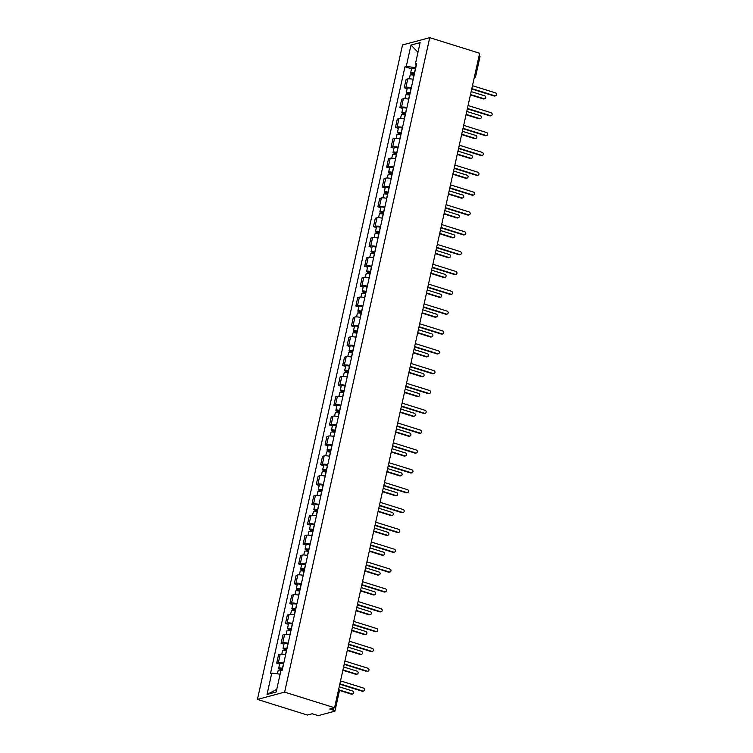 <?xml version="1.0" encoding="UTF-8"?>
<svg xmlns="http://www.w3.org/2000/svg" width="753" height="753" viewBox="0 0 753 753"><rect width="100%" height="100%" fill="white"/><g stroke="black" fill="none" stroke-linecap="round" stroke-linejoin="round"><path stroke-width="1.13" d="M338.351 690.67A2.664 0.565 -167.5 0 1 339.311 691.339L334.934 711.058A2.664 0.565 -167.5 0 1 334.699 711.218L319.31 715.35A2.664 0.565 -167.5 0 1 315.855 714.898L312.184 713.75L307.375 715.049L257.432 699.424L284.625 692.129L429.728 37.65L479.661 53.265L334.567 707.745L284.625 692.129M429.728 37.65L402.526 44.954L257.432 699.424M334.934 711.058A2.664 0.565 -167.5 0 0 333.428 710.183L333.927 707.914M334.567 707.745L329.758 709.034L333.428 710.183M479.077 55.901A2.664 0.565 12.5 0 1 480.028 56.579L475.661 76.288A2.664 0.565 -167.5 0 0 474.71 75.62M413.199 79.31A6.128 1.29 -167.5 0 0 407.768 78.924L406.112 79.376L404.248 87.772L405.905 87.32A6.128 1.29 12.5 0 1 411.336 87.706M407.157 88.675L404.248 87.772M408.804 99.151A6.128 1.29 -167.5 0 0 403.373 98.765L401.707 99.217L399.852 107.604L401.509 107.161A6.128 1.29 12.5 0 1 406.94 107.538M402.751 108.517L399.852 107.604M404.399 118.983A6.128 1.29 -167.5 0 0 398.968 118.607L397.311 119.059L395.447 127.445L397.113 127.003A6.128 1.29 12.5 0 1 402.544 127.379M398.356 128.358L395.447 127.445M400.003 138.825A6.128 1.29 -167.5 0 0 394.572 138.448L392.915 138.891L391.052 147.287L392.708 146.844A6.128 1.29 12.5 0 1 398.139 147.221M393.96 148.2L391.052 147.287M395.607 158.667A6.128 1.29 -167.5 0 0 390.176 158.29L388.51 158.732L386.656 167.128L388.313 166.686A6.128 1.29 12.5 0 1 393.744 167.062M389.555 168.041L386.656 167.128M391.202 178.508A6.128 1.29 -167.5 0 0 385.771 178.132L384.115 178.574L382.251 186.97L383.917 186.528A6.128 1.29 12.5 0 1 389.348 186.904M385.159 187.874L382.251 186.97M386.807 198.35A6.128 1.29 -167.5 0 0 381.376 197.973L379.719 198.416L377.855 206.811L379.512 206.369A6.128 1.29 12.5 0 1 384.943 206.746M380.764 207.715L377.855 206.811M382.411 218.191A6.128 1.29 -167.5 0 0 376.98 217.815L375.314 218.257L373.46 226.653L375.116 226.201A6.128 1.29 12.5 0 1 380.547 226.587M376.359 227.557L373.46 226.653M378.006 238.033A6.128 1.29 -167.5 0 0 372.575 237.647L370.918 238.099L369.055 246.495L370.721 246.043A6.128 1.29 12.5 0 1 376.152 246.419M371.963 247.398L369.055 246.495M373.61 257.874A6.128 1.29 -167.5 0 0 368.179 257.488L366.523 257.94L364.659 266.327L366.316 265.884A6.128 1.29 12.5 0 1 371.747 266.261M367.568 267.24L364.659 266.327M369.215 277.706A6.128 1.29 -167.5 0 0 363.784 277.33L362.127 277.782L360.263 286.168L361.92 285.726A6.128 1.29 12.5 0 1 367.351 286.102M363.162 287.081L360.263 286.168M364.819 297.548A6.128 1.29 -167.5 0 0 359.388 297.171L357.722 297.614L355.868 306.01L357.524 305.567A6.128 1.29 12.5 0 1 362.955 305.944M358.767 306.923L355.868 306.01M360.414 317.389A6.128 1.29 -167.5 0 0 354.983 317.013L353.326 317.455L351.463 325.851L353.129 325.409A6.128 1.29 12.5 0 1 358.56 325.785M354.371 326.764L351.463 325.851M356.018 337.231A6.128 1.29 -167.5 0 0 350.587 336.855L348.931 337.297L347.067 345.693L348.724 345.251A6.128 1.29 12.5 0 1 354.155 345.627M349.976 346.596L347.067 345.693M351.623 357.073A6.128 1.29 -167.5 0 0 346.192 356.696L344.526 357.138L342.671 365.534L344.328 365.083A6.128 1.29 12.5 0 1 349.759 365.469M345.571 366.438L342.671 365.534M347.218 376.914A6.128 1.29 -167.5 0 0 341.787 376.538L340.13 376.98L338.266 385.376L339.932 384.924A6.128 1.29 12.5 0 1 345.363 385.31M341.175 386.28L338.266 385.376M342.822 396.756A6.128 1.29 -167.5 0 0 337.391 396.37L335.734 396.822L333.871 405.218L335.527 404.766A6.128 1.29 12.5 0 1 340.958 405.142M336.779 406.121L333.871 405.218M338.426 416.597A6.128 1.29 -167.5 0 0 332.995 416.211L331.329 416.663L329.475 425.05L331.132 424.607A6.128 1.29 12.5 0 1 336.563 424.984M332.374 425.963L329.475 425.05M334.021 436.429A6.128 1.29 -167.5 0 0 328.59 436.053L326.934 436.495L325.07 444.891L326.736 444.449A6.128 1.29 12.5 0 1 332.167 444.825M327.979 445.804L325.07 444.891M329.626 456.271A6.128 1.29 -167.5 0 0 324.195 455.894L322.538 456.337L320.674 464.733L322.331 464.29A6.128 1.29 12.5 0 1 327.762 464.667M323.583 465.646L320.674 464.733M325.23 476.112A6.128 1.29 -167.5 0 0 319.799 475.736L318.142 476.178L316.279 484.574L317.935 484.132A6.128 1.29 12.5 0 1 323.366 484.508M319.178 485.487L316.279 484.574M320.834 495.954A6.128 1.29 -167.5 0 0 315.394 495.578L313.737 496.02L311.883 504.416L313.54 503.973A6.128 1.29 12.5 0 1 318.971 504.35M314.782 505.319L311.883 504.416M316.429 515.796A6.128 1.29 -167.5 0 0 310.998 515.419L309.342 515.861L307.478 524.257L309.135 523.806A6.128 1.29 12.5 0 1 314.575 524.192M310.387 525.161L307.478 524.257M312.034 535.637A6.128 1.29 -167.5 0 0 306.603 535.261L304.946 535.703L303.082 544.099L304.739 543.647A6.128 1.29 12.5 0 1 310.17 544.033M305.991 545.003L303.082 544.099M307.638 555.479A6.128 1.29 -167.5 0 0 302.207 555.093L300.541 555.545L298.687 563.931L300.343 563.489A6.128 1.29 12.5 0 1 305.774 563.865M301.586 564.844L298.687 563.931M303.233 575.311A6.128 1.29 -167.5 0 0 297.802 574.934L296.145 575.386L294.282 583.773L295.948 583.33A6.128 1.29 12.5 0 1 301.379 583.707M297.19 584.686L294.282 583.773M298.837 595.152A6.128 1.29 -167.5 0 0 293.406 594.776L291.75 595.218L289.886 603.614L291.543 603.172A6.128 1.29 12.5 0 1 296.974 603.548M292.795 604.527L289.886 603.614M294.442 614.994A6.128 1.29 -167.5 0 0 289.011 614.617L287.345 615.06L285.491 623.456L287.147 623.013A6.128 1.29 12.5 0 1 292.578 623.39M288.39 624.369L285.491 623.456M290.037 634.835A6.128 1.29 -167.5 0 0 284.606 634.459L282.949 634.901L281.085 643.297L282.751 642.855A6.128 1.29 12.5 0 1 288.183 643.231M283.994 644.201L281.085 643.297M285.641 654.677A6.128 1.29 -167.5 0 0 280.21 654.301L278.554 654.743L276.69 663.139L278.346 662.696A6.128 1.29 12.5 0 1 283.777 663.073M279.598 664.042L276.69 663.139M416.089 64.551L415.76 67.732M415.411 67.629L406.253 66.433L410.997 45.067L420.127 42.62L415.392 63.986L416.409 64.805M276.746 689.39L267.023 694.464L276.163 692.007L280.897 670.641L282.177 670.302L416.673 63.638L415.392 63.986M267.023 694.464L271.767 673.097L280.116 674.18M406.253 66.433L404.973 66.782L270.487 673.436L271.767 673.097M411.552 68.834L404.973 66.782M410.997 45.067L417.981 52.305M471.83 88.609L494.843 95.81A1.534 1.393 75 0 0 495.568 95.819L494.862 96.017A1.534 1.393 -105 0 1 494.137 95.998L471.745 88.995M495.568 95.819A1.534 1.393 75 0 0 495.493 92.883L472.479 85.682M414.479 73.512L412.324 73.361L413.228 73.879L412.522 74.076A3.332 0.706 -167.5 0 1 410.63 72.985L411.646 68.41A3.332 0.706 -167.5 0 1 415.43 68.532L415.581 68.57M414.564 73.145L414.414 73.116A3.332 0.706 -167.5 0 0 410.63 72.985M412.964 75.065L413.369 73.276M470.521 94.52L483.963 98.728A1.534 1.393 75 0 0 485.694 97.297A1.534 1.393 75 0 0 484.612 95.8L471.171 91.593M414.084 75.309L413.934 75.272A3.332 0.706 -167.5 0 0 410.15 75.149L409.34 78.801M484.687 98.747L483.981 98.935A1.534 1.393 -105 0 1 483.257 98.916L470.437 94.906M412.324 74.961L412.522 74.076M467.434 108.451L490.448 115.642A1.534 1.393 75 0 0 491.172 115.661L490.457 115.858A1.534 1.393 -105 0 1 489.742 115.84L467.349 108.837M491.172 115.661A1.534 1.393 75 0 0 491.097 112.724L468.084 105.524M463.029 128.292L486.052 135.484A1.534 1.393 75 0 0 486.767 135.502L486.061 135.691A1.534 1.393 -105 0 1 485.337 135.681L462.944 128.669M486.767 135.502A1.534 1.393 75 0 0 486.702 132.566L463.679 125.365M410.084 93.344L407.919 93.203L408.832 93.72L408.126 93.909A3.332 0.706 -167.5 0 1 406.234 92.826L407.251 88.252A3.332 0.706 -167.5 0 1 411.034 88.374L411.176 88.412M410.169 92.986L410.018 92.948A3.332 0.706 -167.5 0 0 406.234 92.826M408.568 94.906L408.964 93.118M466.116 114.362L479.567 118.569A1.534 1.393 75 0 0 481.289 117.139A1.534 1.393 75 0 0 480.216 115.642L466.766 111.435M409.688 95.151L409.538 95.113A3.332 0.706 -167.5 0 0 405.754 94.991L404.945 98.643M480.292 118.588L479.586 118.776A1.534 1.393 -105 0 1 478.861 118.758L466.032 114.748M407.928 94.803L408.126 93.909M405.688 113.185L403.523 113.044L404.436 113.562L403.73 113.75A3.332 0.706 -167.5 0 1 401.829 112.668L402.846 108.093A3.332 0.706 -167.5 0 1 406.629 108.216L406.78 108.253M405.763 112.828L405.622 112.79A3.332 0.706 -167.5 0 0 401.829 112.668M404.173 114.748L404.568 112.95M461.721 134.203L475.171 138.411A1.534 1.393 75 0 0 476.894 136.98A1.534 1.393 75 0 0 475.821 135.484L462.37 131.276M405.283 114.993L405.142 114.955A3.332 0.706 -167.5 0 0 401.358 114.833L400.54 118.485M475.896 138.42L475.181 138.618A1.534 1.393 -105 0 1 474.465 138.599L461.636 134.589M403.533 114.644L403.73 113.75M458.633 148.125L481.647 155.325A1.534 1.393 75 0 0 482.372 155.344L481.666 155.532A1.534 1.393 -105 0 1 480.941 155.513L458.549 148.51M482.372 155.344A1.534 1.393 75 0 0 482.296 152.398L459.283 145.207M454.238 167.966L477.251 175.167A1.534 1.393 75 0 0 477.976 175.185L477.27 175.374A1.534 1.393 -105 0 1 476.545 175.355L454.153 168.352M477.976 175.185A1.534 1.393 75 0 0 477.901 172.239L454.887 165.048M449.833 187.808L472.856 195.008A1.534 1.393 75 0 0 473.571 195.027L472.865 195.215A1.534 1.393 -105 0 1 472.15 195.196L449.748 188.194M473.571 195.027A1.534 1.393 75 0 0 473.505 192.081L450.482 184.88M401.293 133.027L399.128 132.886L400.031 133.403L399.325 133.592A3.332 0.706 -167.5 0 1 397.433 132.509L398.45 127.925A3.332 0.706 -167.5 0 1 402.234 128.057L402.384 128.095M401.368 132.669L401.217 132.632A3.332 0.706 -167.5 0 0 397.433 132.509M399.768 134.589L400.172 132.792M457.325 154.045L470.776 158.243A1.534 1.393 75 0 0 472.498 156.822A1.534 1.393 75 0 0 471.416 155.325L457.975 151.118M400.888 134.834L400.737 134.796A3.332 0.706 -167.5 0 0 396.953 134.674L396.144 138.326M471.491 158.262L470.785 158.459A1.534 1.393 -105 0 1 470.06 158.441L457.24 154.421M399.128 134.486L399.325 133.592M396.887 152.868L394.732 152.727L395.636 153.245L394.93 153.433A3.332 0.706 -167.5 0 1 393.038 152.351L394.054 147.767A3.332 0.706 -167.5 0 1 397.838 147.899L397.989 147.927M396.972 152.511L396.822 152.473A3.332 0.706 -167.5 0 0 393.038 152.351M395.372 154.431L395.767 152.633M452.92 173.877L466.371 178.084A1.534 1.393 75 0 0 468.093 176.663A1.534 1.393 75 0 0 467.02 175.167L453.57 170.959M396.492 154.676L396.342 154.638A3.332 0.706 -167.5 0 0 392.558 154.506L391.748 158.168M467.095 178.103L466.389 178.292A1.534 1.393 -105 0 1 465.665 178.282L452.835 174.263M394.732 154.327L394.93 153.433M392.492 172.71L390.327 172.559L391.24 173.086L390.534 173.275A3.332 0.706 -167.5 0 1 388.642 172.192L389.649 167.608A3.332 0.706 -167.5 0 1 393.442 167.731L393.584 167.768M392.567 172.352L392.426 172.315A3.332 0.706 -167.5 0 0 388.642 172.192M390.976 174.263L391.372 172.475M448.524 193.719L461.975 197.926A1.534 1.393 75 0 0 463.697 196.495A1.534 1.393 75 0 0 462.624 194.999L449.174 190.801M392.097 174.508L391.946 174.48A3.332 0.706 -167.5 0 0 388.162 174.348L387.353 178.009M462.7 197.945L461.984 198.133A1.534 1.393 -105 0 1 461.269 198.114L448.44 194.105M390.336 174.169L390.534 173.275M445.437 207.649L468.451 214.85A1.534 1.393 75 0 0 469.175 214.869L468.47 215.057A1.534 1.393 -105 0 1 467.745 215.038L445.352 208.035M469.175 214.869A1.534 1.393 75 0 0 469.1 211.922L446.087 204.722M388.096 192.552L385.931 192.401L386.835 192.928L386.129 193.116A3.332 0.706 -167.5 0 1 384.237 192.024L385.254 187.45A3.332 0.706 -167.5 0 1 389.037 187.572L389.188 187.61M388.171 192.194L388.021 192.156A3.332 0.706 -167.5 0 0 384.237 192.024M386.581 194.105L386.976 192.316M444.129 213.56L457.579 217.768A1.534 1.393 75 0 0 459.302 216.337A1.534 1.393 75 0 0 458.229 214.84L444.778 210.633M387.691 194.349L387.55 194.312A3.332 0.706 -167.5 0 0 383.757 194.189L382.948 197.851M458.295 217.786L457.589 217.975A1.534 1.393 -105 0 1 456.873 217.956L444.044 213.946M385.931 194.01L386.129 193.116M441.042 227.491L464.055 234.691A1.534 1.393 75 0 0 464.78 234.71L464.074 234.898A1.534 1.393 -105 0 1 463.349 234.88L440.957 227.877M464.78 234.71A1.534 1.393 75 0 0 464.705 231.764L441.691 224.563M383.691 212.393L381.536 212.242L382.439 212.77L381.733 212.958A3.332 0.706 -167.5 0 1 379.841 211.866L380.858 207.291A3.332 0.706 -167.5 0 1 384.642 207.414L384.792 207.452M383.776 212.035L383.625 211.998A3.332 0.706 -167.5 0 0 379.841 211.866M382.176 213.946L382.571 212.158M439.733 233.402L453.174 237.609A1.534 1.393 75 0 0 454.897 236.178A1.534 1.393 75 0 0 453.824 234.682L440.373 230.474M383.296 214.191L383.145 214.153A3.332 0.706 -167.5 0 0 379.361 214.031L378.552 217.683M453.899 237.628L453.193 237.816A1.534 1.393 -105 0 1 452.468 237.797L439.639 233.788M381.536 213.843L381.733 212.958M436.636 247.332L459.659 254.533A1.534 1.393 75 0 0 460.375 254.542L459.669 254.74A1.534 1.393 -105 0 1 458.954 254.721L436.552 247.718M460.375 254.542A1.534 1.393 75 0 0 460.309 251.606L437.286 244.405M379.296 232.225L377.131 232.084L378.044 232.602L377.338 232.799A3.332 0.706 -167.5 0 1 375.446 231.708L376.453 227.133A3.332 0.706 -167.5 0 1 380.246 227.255L380.387 227.293M379.38 231.868L379.23 231.83A3.332 0.706 -167.5 0 0 375.446 231.708M377.78 233.788L378.175 231.999M435.328 253.243L448.779 257.451A1.534 1.393 75 0 0 450.501 256.02A1.534 1.393 75 0 0 449.428 254.523L435.978 250.316M378.9 234.032L378.75 233.995A3.332 0.706 -167.5 0 0 374.966 233.872L374.156 237.524M449.503 257.47L448.797 257.658A1.534 1.393 -105 0 1 448.073 257.639L435.243 253.629M377.14 233.684L377.338 232.799M432.241 267.174L455.254 274.365A1.534 1.393 75 0 0 455.979 274.384L455.273 274.572A1.534 1.393 -105 0 1 454.548 274.563L432.156 267.55M455.979 274.384A1.534 1.393 75 0 0 455.904 271.447L432.89 264.247M374.9 252.067L372.735 251.926L373.648 252.443L372.933 252.631A3.332 0.706 -167.5 0 1 371.041 251.549L372.057 246.975A3.332 0.706 -167.5 0 1 375.841 247.097L375.992 247.135M374.975 251.709L374.834 251.671A3.332 0.706 -167.5 0 0 371.041 251.549M373.384 253.629L373.78 251.831M430.932 273.085L444.383 277.292A1.534 1.393 75 0 0 446.105 275.862A1.534 1.393 75 0 0 445.032 274.365L431.582 270.158M374.495 253.874L374.354 253.836A3.332 0.706 -167.5 0 0 370.561 253.714L369.751 257.366M445.098 277.311L444.392 277.499A1.534 1.393 -105 0 1 443.677 277.481L430.848 273.471M372.735 253.526L372.933 252.631M427.845 287.015L450.859 294.207A1.534 1.393 75 0 0 451.584 294.225L450.878 294.414A1.534 1.393 -105 0 1 450.153 294.395L427.76 287.392M451.584 294.225A1.534 1.393 75 0 0 451.508 291.289L428.495 284.088M370.495 271.908L368.339 271.767L369.243 272.285L368.537 272.473A3.332 0.706 -167.5 0 1 366.645 271.391L367.662 266.807A3.332 0.706 -167.5 0 1 371.445 266.939L371.596 266.976M370.58 271.551L370.429 271.513A3.332 0.706 -167.5 0 0 366.645 271.391M368.979 273.471L369.384 271.673M426.537 292.926L439.978 297.134A1.534 1.393 75 0 0 441.7 295.703A1.534 1.393 75 0 0 440.627 294.207L427.186 289.999M370.099 273.716L369.949 273.678A3.332 0.706 -167.5 0 0 366.165 273.555L365.356 277.208M440.703 297.143L439.997 297.341A1.534 1.393 -105 0 1 439.272 297.322L426.452 293.312M368.339 273.367L368.537 272.473M423.45 306.848L446.463 314.048A1.534 1.393 75 0 0 447.188 314.067L446.473 314.255A1.534 1.393 -105 0 1 445.757 314.236L423.365 307.233M447.188 314.067A1.534 1.393 75 0 0 447.113 311.121L424.09 303.93M366.099 291.75L363.934 291.609L364.847 292.126L364.141 292.315A3.332 0.706 -167.5 0 1 362.249 291.232L363.266 286.648A3.332 0.706 -167.5 0 1 367.05 286.78L367.191 286.818M366.184 291.392L366.033 291.355A3.332 0.706 -167.5 0 0 362.249 291.232M364.584 293.312L364.979 291.515M422.132 312.768L435.582 316.966A1.534 1.393 75 0 0 437.305 315.545A1.534 1.393 75 0 0 436.232 314.048L422.781 309.841M365.704 293.557L365.553 293.519A3.332 0.706 -167.5 0 0 361.769 293.388L360.96 297.049M436.307 316.985L435.601 317.173A1.534 1.393 -105 0 1 434.876 317.164L422.047 313.144M363.944 293.209L364.141 292.315M419.045 326.689L442.067 333.89A1.534 1.393 75 0 0 442.783 333.908L442.077 334.097A1.534 1.393 -105 0 1 441.352 334.078L418.96 327.075M442.783 333.908A1.534 1.393 75 0 0 442.708 330.962L419.694 323.762M361.704 311.591L359.539 311.441L360.452 311.968L359.736 312.156A3.332 0.706 -167.5 0 1 357.844 311.074L358.861 306.49A3.332 0.706 -167.5 0 1 362.645 306.622L362.795 306.65M361.779 311.234L361.638 311.196A3.332 0.706 -167.5 0 0 357.844 311.074M360.188 313.154L360.583 311.356M417.736 332.6L431.187 336.807A1.534 1.393 75 0 0 432.909 335.386A1.534 1.393 75 0 0 431.836 333.89L418.386 329.682M361.299 313.399L361.158 313.361A3.332 0.706 -167.5 0 0 357.364 313.229L356.555 316.891M431.902 336.826L431.196 337.015A1.534 1.393 -105 0 1 430.481 336.996L417.651 332.986M359.539 313.05L359.736 312.156M414.649 346.531L437.662 353.731A1.534 1.393 75 0 0 438.387 353.75L437.681 353.938A1.534 1.393 -105 0 1 436.956 353.919L414.564 346.917M438.387 353.75A1.534 1.393 75 0 0 438.312 350.804L415.298 343.603M357.308 331.433L355.143 331.282L356.047 331.809L355.341 331.998A3.332 0.706 -167.5 0 1 353.449 330.915L354.465 326.331A3.332 0.706 -167.5 0 1 358.249 326.454L358.4 326.491M357.383 331.075L357.233 331.038A3.332 0.706 -167.5 0 0 353.449 330.915M355.783 332.986L356.188 331.198M413.341 352.442L426.791 356.649A1.534 1.393 75 0 0 428.513 355.218A1.534 1.393 75 0 0 427.431 353.722L413.99 349.524M356.903 333.231L356.753 333.202A3.332 0.706 -167.5 0 0 352.969 333.071L352.159 336.732M427.506 356.668L426.8 356.856A1.534 1.393 -105 0 1 426.076 356.837L413.256 352.828M355.143 332.892L355.341 331.998M410.253 366.372L433.267 373.573A1.534 1.393 75 0 0 433.992 373.592L433.286 373.78A1.534 1.393 -105 0 1 432.561 373.761L410.169 366.758M433.992 373.592A1.534 1.393 75 0 0 433.916 370.645L410.903 363.445M352.903 351.274L350.738 351.124L351.651 351.651L350.945 351.839A3.332 0.706 -167.5 0 1 349.053 350.747L350.07 346.173A3.332 0.706 -167.5 0 1 353.854 346.295L354.004 346.333M352.988 350.917L352.837 350.879A3.332 0.706 -167.5 0 0 349.053 350.747M351.387 352.828L351.783 351.039M408.935 372.283L422.386 376.491A1.534 1.393 75 0 0 424.108 375.06A1.534 1.393 75 0 0 423.035 373.563L409.585 369.356M352.508 353.072L352.357 353.035A3.332 0.706 -167.5 0 0 348.573 352.912L347.764 356.564M423.111 376.509L422.405 376.698A1.534 1.393 -105 0 1 421.68 376.679L408.851 372.669M350.747 352.724L350.945 351.839M405.848 386.214L428.871 393.414A1.534 1.393 75 0 0 429.587 393.433L428.881 393.621A1.534 1.393 -105 0 1 428.165 393.603L405.763 386.6M429.587 393.433A1.534 1.393 75 0 0 429.521 390.487L406.498 383.286M348.507 371.116L346.342 370.965L347.255 371.483L346.549 371.681A3.332 0.706 -167.5 0 1 344.648 370.589L345.665 366.014A3.332 0.706 -167.5 0 1 349.458 366.137L349.599 366.174M348.583 370.749L348.441 370.721A3.332 0.706 -167.5 0 0 344.648 370.589M346.992 372.669L347.387 370.881M404.54 392.125L417.99 396.332A1.534 1.393 75 0 0 419.713 394.901A1.534 1.393 75 0 0 418.64 393.405L405.189 389.197M348.102 372.914L347.961 372.876A3.332 0.706 -167.5 0 0 344.177 372.754L343.359 376.406M418.715 396.351L418 396.539A1.534 1.393 -105 0 1 417.284 396.52L404.455 392.511M346.352 372.566L346.549 371.681M401.453 406.055L424.466 413.256A1.534 1.393 75 0 0 425.191 413.265L424.485 413.463A1.534 1.393 -105 0 1 423.76 413.444L401.368 406.441M425.191 413.265A1.534 1.393 75 0 0 425.116 410.329L402.102 403.128M344.112 390.948L341.947 390.807L342.85 391.325L342.144 391.522A3.332 0.706 -167.5 0 1 340.252 390.431L341.269 385.856A3.332 0.706 -167.5 0 1 345.053 385.978L345.203 386.016M344.187 390.591L344.036 390.553A3.332 0.706 -167.5 0 0 340.252 390.431M342.596 392.511L342.991 390.722M400.144 411.966L413.595 416.174A1.534 1.393 75 0 0 415.317 414.743A1.534 1.393 75 0 0 414.244 413.246L400.794 409.039M343.707 392.755L343.556 392.718A3.332 0.706 -167.5 0 0 339.772 392.595L338.963 396.247M414.31 416.193L413.604 416.381A1.534 1.393 -105 0 1 412.879 416.362L400.059 412.352M341.947 392.407L342.144 391.522M397.057 425.897L420.07 433.088A1.534 1.393 75 0 0 420.795 433.107L420.089 433.295A1.534 1.393 -105 0 1 419.365 433.286L396.972 426.273M420.795 433.107A1.534 1.393 75 0 0 420.72 430.17L397.706 422.97M339.707 410.79L337.551 410.649L338.455 411.166L337.749 411.354A3.332 0.706 -167.5 0 1 335.857 410.272L336.873 405.698A3.332 0.706 -167.5 0 1 340.657 405.82L340.808 405.858M339.791 410.432L339.641 410.394A3.332 0.706 -167.5 0 0 335.857 410.272M338.191 412.352L338.586 410.554M395.739 431.808L409.19 436.015A1.534 1.393 75 0 0 410.912 434.585A1.534 1.393 75 0 0 409.839 433.088L396.389 428.881M339.311 412.597L339.161 412.559A3.332 0.706 -167.5 0 0 335.377 412.437L334.567 416.089M409.914 436.034L409.208 436.222A1.534 1.393 -105 0 1 408.484 436.203L395.654 432.194M337.551 412.249L337.749 411.354M392.652 445.729L415.675 452.93A1.534 1.393 75 0 0 416.39 452.948L415.684 453.137A1.534 1.393 -105 0 1 414.969 453.118L392.567 446.115M416.39 452.948A1.534 1.393 75 0 0 416.324 450.012L393.301 442.811M335.311 430.631L333.146 430.49L334.059 431.008L333.353 431.196A3.332 0.706 -167.5 0 1 331.461 430.114L332.468 425.53A3.332 0.706 -167.5 0 1 336.262 425.661L336.403 425.699M335.386 430.274L335.245 430.236A3.332 0.706 -167.5 0 0 331.461 430.114M333.795 432.194L334.191 430.396M391.344 451.649L404.794 455.857A1.534 1.393 75 0 0 406.516 454.426A1.534 1.393 75 0 0 405.443 452.93L391.993 448.722M334.916 432.438L334.765 432.401A3.332 0.706 -167.5 0 0 330.981 432.278L330.172 435.931M405.519 455.866L404.813 456.064A1.534 1.393 -105 0 1 404.088 456.045L391.259 452.026M333.155 432.09L333.353 431.196M388.256 465.57L411.27 472.771A1.534 1.393 75 0 0 411.995 472.79L411.289 472.978A1.534 1.393 -105 0 1 410.564 472.959L388.171 465.956M411.995 472.79A1.534 1.393 75 0 0 411.919 469.844L388.906 462.653M330.915 450.473L328.75 450.332L329.654 450.849L328.948 451.038A3.332 0.706 -167.5 0 1 327.056 449.955L328.073 445.371A3.332 0.706 -167.5 0 1 331.857 445.503L332.007 445.541M330.991 450.115L330.84 450.078A3.332 0.706 -167.5 0 0 327.056 449.955M329.4 452.035L329.795 450.238M386.948 471.491L400.398 475.689A1.534 1.393 75 0 0 402.121 474.268A1.534 1.393 75 0 0 401.048 472.771L387.597 468.564M330.511 452.28L330.369 452.242A3.332 0.706 -167.5 0 0 326.576 452.111L325.767 455.772M401.114 475.708L400.408 475.896A1.534 1.393 -105 0 1 399.692 475.887L386.863 471.867M328.75 451.932L328.948 451.038M383.861 485.412L406.874 492.613A1.534 1.393 75 0 0 407.599 492.631L406.893 492.82A1.534 1.393 -105 0 1 406.168 492.801L383.776 485.798M407.599 492.631A1.534 1.393 75 0 0 407.524 489.685L384.51 482.485M326.51 470.314L324.355 470.164L325.258 470.691L324.552 470.879A3.332 0.706 -167.5 0 1 322.661 469.797L323.677 465.213A3.332 0.706 -167.5 0 1 327.461 465.345L327.611 465.373M326.595 469.957L326.444 469.919A3.332 0.706 -167.5 0 0 322.661 469.797M324.995 471.877L325.4 470.079M382.552 491.323L395.993 495.53A1.534 1.393 75 0 0 397.716 494.1A1.534 1.393 75 0 0 396.643 492.613L383.192 488.405M326.115 472.122L325.964 472.084A3.332 0.706 -167.5 0 0 322.18 471.952L321.371 475.614M396.718 495.549L396.012 495.738A1.534 1.393 -105 0 1 395.287 495.719L382.468 491.709M324.355 471.773L324.552 470.879M379.465 505.254L402.479 512.454A1.534 1.393 75 0 0 403.203 512.473L402.488 512.661A1.534 1.393 -105 0 1 401.773 512.642L379.371 505.64M403.203 512.473A1.534 1.393 75 0 0 403.128 509.527L380.105 502.326M322.115 490.156L319.95 490.005L320.863 490.532L320.157 490.721A3.332 0.706 -167.5 0 1 318.265 489.629L319.281 485.054A3.332 0.706 -167.5 0 1 323.065 485.177L323.206 485.214M322.199 489.798L322.049 489.761A3.332 0.706 -167.5 0 0 318.265 489.629M320.599 491.709L320.994 489.921M378.147 511.165L391.598 515.372A1.534 1.393 75 0 0 393.32 513.941A1.534 1.393 75 0 0 392.247 512.445L378.797 508.237M321.719 491.954L321.569 491.925A3.332 0.706 -167.5 0 0 317.785 491.794L316.975 495.455M392.322 515.391L391.616 515.579A1.534 1.393 -105 0 1 390.892 515.56L378.062 511.551M319.959 491.615L320.157 490.721M375.06 525.095L398.083 532.296A1.534 1.393 75 0 0 398.798 532.315L398.092 532.503A1.534 1.393 -105 0 1 397.368 532.484L374.975 525.481M398.798 532.315A1.534 1.393 75 0 0 398.723 529.368L375.709 522.168M317.719 509.997L315.554 509.847L316.467 510.374L315.752 510.562A3.332 0.706 -167.5 0 1 313.86 509.47L314.876 504.896A3.332 0.706 -167.5 0 1 318.66 505.018L318.811 505.056M317.794 509.64L317.653 509.602A3.332 0.706 -167.5 0 0 313.86 509.47M316.204 511.551L316.599 509.762M373.752 531.006L387.202 535.214A1.534 1.393 75 0 0 388.925 533.783A1.534 1.393 75 0 0 387.851 532.286L374.401 528.079M317.314 511.795L317.173 511.758A3.332 0.706 -167.5 0 0 313.38 511.635L312.57 515.287M387.917 535.232L387.211 535.421A1.534 1.393 -105 0 1 386.496 535.402L373.667 531.392M315.554 511.447L315.752 510.562M370.664 544.937L393.678 552.137A1.534 1.393 75 0 0 394.403 552.156L393.697 552.344A1.534 1.393 -105 0 1 392.972 552.325L370.58 545.323M394.403 552.156A1.534 1.393 75 0 0 394.327 549.21L371.314 542.009M313.323 529.839L311.158 529.688L312.062 530.206L311.356 530.404A3.332 0.706 -167.5 0 1 309.464 529.312L310.481 524.737A3.332 0.706 -167.5 0 1 314.265 524.86L314.415 524.897M313.399 529.472L313.248 529.444A3.332 0.706 -167.5 0 0 309.464 529.312M311.798 531.392L312.203 529.604M369.356 550.848L382.797 555.055A1.534 1.393 75 0 0 384.529 553.624A1.534 1.393 75 0 0 383.446 552.128L370.005 547.92M312.919 531.637L312.768 531.599A3.332 0.706 -167.5 0 0 308.984 531.477L308.175 535.129M383.522 555.074L382.816 555.262A1.534 1.393 -105 0 1 382.091 555.243L369.271 551.234M311.158 531.289L311.356 530.404M366.269 564.778L389.282 571.979A1.534 1.393 75 0 0 390.007 571.988L389.292 572.186A1.534 1.393 -105 0 1 388.576 572.167L366.184 565.164M390.007 571.988A1.534 1.393 75 0 0 389.932 569.052L366.918 561.851M308.918 549.671L306.753 549.53L307.666 550.048L306.96 550.236A3.332 0.706 -167.5 0 1 305.069 549.153L306.085 544.579A3.332 0.706 -167.5 0 1 309.869 544.701L310.02 544.739M309.003 549.314L308.852 549.276A3.332 0.706 -167.5 0 0 305.069 549.153M307.403 551.234L307.798 549.445M364.951 570.689L378.401 574.897A1.534 1.393 75 0 0 380.124 573.466A1.534 1.393 75 0 0 379.051 571.969L365.6 567.762M308.523 551.478L308.372 551.441A3.332 0.706 -167.5 0 0 304.589 551.318L303.779 554.97M379.126 574.915L378.42 575.104A1.534 1.393 -105 0 1 377.695 575.085L364.866 571.075M306.763 551.13L306.96 550.236M361.864 584.62L384.887 591.811A1.534 1.393 75 0 0 385.602 591.83L384.896 592.018A1.534 1.393 -105 0 1 384.181 592.009L361.779 584.996M385.602 591.83A1.534 1.393 75 0 0 385.536 588.893L362.513 581.692M304.523 569.513L302.358 569.372L303.271 569.889L302.565 570.077A3.332 0.706 -167.5 0 1 300.663 568.995L301.68 564.421A3.332 0.706 -167.5 0 1 305.473 564.543L305.614 564.581M304.598 569.155L304.457 569.117A3.332 0.706 -167.5 0 0 300.663 568.995M303.007 571.075L303.403 569.277M360.555 590.531L374.006 594.738A1.534 1.393 75 0 0 375.728 593.308A1.534 1.393 75 0 0 374.655 591.811L361.205 587.604M304.118 571.32L303.977 571.282A3.332 0.706 -167.5 0 0 300.193 571.16L299.374 574.812M374.73 594.748L374.015 594.945A1.534 1.393 -105 0 1 373.3 594.926L360.471 590.917M302.367 570.972L302.565 570.077M357.468 604.452L380.481 611.652A1.534 1.393 75 0 0 381.206 611.671L380.5 611.86A1.534 1.393 -105 0 1 379.776 611.841L357.383 604.838M381.206 611.671A1.534 1.393 75 0 0 381.131 608.725L358.117 601.534M300.127 589.354L297.962 589.213L298.866 589.731L298.16 589.919A3.332 0.706 -167.5 0 1 296.268 588.837L297.284 584.253A3.332 0.706 -167.5 0 1 301.068 584.384L301.219 584.422M300.202 588.997L300.052 588.959A3.332 0.706 -167.5 0 0 296.268 588.837M298.602 590.917L299.007 589.119M356.16 610.372L369.61 614.58A1.534 1.393 75 0 0 371.333 613.149A1.534 1.393 75 0 0 370.25 611.652L356.809 607.445M299.722 591.161L299.572 591.124A3.332 0.706 -167.5 0 0 295.788 591.001L294.978 594.654M370.325 614.589L369.619 614.787A1.534 1.393 -105 0 1 368.895 614.768L356.075 610.749M297.962 590.813L298.16 589.919M353.072 624.293L376.086 631.494A1.534 1.393 75 0 0 376.811 631.513L376.105 631.701A1.534 1.393 -105 0 1 375.38 631.682L352.988 624.679M376.811 631.513A1.534 1.393 75 0 0 376.735 628.567L353.722 621.376M295.722 609.196L293.566 609.055L294.47 609.572L293.764 609.761A3.332 0.706 -167.5 0 1 291.872 608.678L292.889 604.094A3.332 0.706 -167.5 0 1 296.673 604.226L296.823 604.254M295.807 608.838L295.656 608.8A3.332 0.706 -167.5 0 0 291.872 608.678M294.207 610.758L294.602 608.961M351.755 630.205L365.205 634.412A1.534 1.393 75 0 0 366.927 632.991A1.534 1.393 75 0 0 365.854 631.494L352.404 627.287M295.327 611.003L295.176 610.965A3.332 0.706 -167.5 0 0 291.392 610.834L290.583 614.495M365.93 634.431L365.224 634.619A1.534 1.393 -105 0 1 364.499 634.61L351.67 630.59M293.566 610.655L293.764 609.761M348.667 644.135L371.69 651.336A1.534 1.393 75 0 0 372.406 651.354L371.7 651.543A1.534 1.393 -105 0 1 370.984 651.524L348.583 644.521M372.406 651.354A1.534 1.393 75 0 0 372.34 648.408L349.317 641.208M291.326 629.037L289.161 628.887L290.074 629.414L289.368 629.602A3.332 0.706 -167.5 0 1 287.477 628.52L288.484 623.936A3.332 0.706 -167.5 0 1 292.277 624.058L292.418 624.096M291.402 628.68L291.26 628.642A3.332 0.706 -167.5 0 0 287.477 628.52M289.811 630.6L290.206 628.802M347.359 650.046L360.809 654.253A1.534 1.393 75 0 0 362.532 652.823A1.534 1.393 75 0 0 361.459 651.326L348.008 647.128M290.931 630.835L290.78 630.807A3.332 0.706 -167.5 0 0 286.997 630.675L286.187 634.337M361.534 654.272L360.828 654.461A1.534 1.393 -105 0 1 360.103 654.442L347.274 650.432M289.171 630.496L289.368 629.602M344.272 663.977L367.285 671.177A1.534 1.393 75 0 0 368.01 671.196L367.304 671.384A1.534 1.393 -105 0 1 366.579 671.365L344.187 664.362M368.01 671.196A1.534 1.393 75 0 0 367.935 668.25L344.921 661.049M286.931 648.879L284.766 648.728L285.669 649.255L284.963 649.444A3.332 0.706 -167.5 0 1 283.072 648.352L284.088 643.777A3.332 0.706 -167.5 0 1 287.872 643.9L288.023 643.937M287.006 648.521L286.855 648.484A3.332 0.706 -167.5 0 0 283.072 648.352M285.415 650.432L285.811 648.644M342.963 669.888L356.414 674.095A1.534 1.393 75 0 0 358.136 672.664A1.534 1.393 75 0 0 357.063 671.168L343.613 666.96M286.526 650.677L286.385 650.639A3.332 0.706 -167.5 0 0 282.591 650.517L281.782 654.178M357.129 674.114L356.423 674.302A1.534 1.393 -105 0 1 355.708 674.283L342.879 670.274M284.766 650.338L284.963 649.444M339.876 683.818L362.89 691.019A1.534 1.393 75 0 0 363.614 691.038L362.908 691.226A1.534 1.393 -105 0 1 362.184 691.207L339.791 684.204M363.614 691.038A1.534 1.393 75 0 0 363.539 688.091L340.525 680.891M282.526 668.72L280.37 668.57L281.274 669.097L280.568 669.285A3.332 0.706 -167.5 0 1 278.676 668.193L279.692 663.619A3.332 0.706 -167.5 0 1 283.476 663.741L283.627 663.779M282.61 668.363L282.46 668.325A3.332 0.706 -167.5 0 0 278.676 668.193M281.01 670.274L281.415 668.485M339.245 689.946L352.009 693.937A1.534 1.393 75 0 0 353.731 692.506A1.534 1.393 75 0 0 352.658 691.009L339.208 686.802M281.716 670.424A3.332 0.706 -167.5 0 0 278.196 670.358L277.424 673.831M352.733 693.955L352.028 694.144A1.534 1.393 -105 0 1 351.303 694.125L339.349 690.388M280.37 670.17L280.568 669.285M282.751 642.855L284.606 634.459M287.147 623.013L289.011 614.617M291.543 603.172L293.406 594.776M295.948 583.33L297.802 574.934M300.343 563.489L302.207 555.093M304.739 543.647L306.603 535.261M309.135 523.806L310.998 515.419M313.54 503.973L315.394 495.578M317.935 484.132L319.799 475.736M322.331 464.29L324.195 455.894M326.736 444.449L328.59 436.053M331.132 424.607L332.995 416.211M335.527 404.766L337.391 396.37M339.932 384.924L341.787 376.538M344.328 365.083L346.192 356.696M348.724 345.251L350.587 336.855M353.129 325.409L354.983 317.013M357.524 305.567L359.388 297.171M361.92 285.726L363.784 277.33M366.316 265.884L368.179 257.488M370.721 246.043L372.575 237.647M375.116 226.201L376.98 217.815M379.512 206.369L381.376 197.973M383.917 186.528L385.771 178.132M388.313 166.686L390.176 158.29M392.708 146.844L394.572 138.448M397.113 127.003L398.968 118.607M401.509 107.161L403.373 98.765M405.905 87.32L407.768 78.924M278.346 662.696L280.21 654.301M494.843 95.81L494.137 95.998M414.414 73.116L415.43 68.532M413.049 79.272L413.934 75.272M483.257 98.916L483.963 98.728M490.448 115.642L489.742 115.84M486.052 135.484L485.337 135.681M410.018 92.948L411.034 88.374M408.653 99.114L409.538 95.113M478.861 118.758L479.567 118.569M405.622 112.79L406.629 108.216M404.248 118.955L405.142 114.955M474.465 138.599L475.171 138.411M481.647 155.325L480.941 155.513M477.251 175.167L476.545 175.355M472.856 195.008L472.15 195.196M401.217 132.632L402.234 128.057M399.852 138.797L400.737 134.796M470.06 158.441L470.776 158.243M396.822 152.473L397.838 147.899M395.457 158.638L396.342 154.638M465.665 178.282L466.371 178.084M392.426 172.315L393.442 167.731M391.061 178.48L391.946 174.48M461.269 198.114L461.975 197.926M468.451 214.85L467.745 215.038M388.021 192.156L389.037 187.572M386.656 198.321L387.55 194.312M456.873 217.956L457.579 217.768M464.055 234.691L463.349 234.88M383.625 211.998L384.642 207.414M382.26 218.163L383.145 214.153M452.468 237.797L453.174 237.609M459.659 254.533L458.954 254.721M379.23 231.83L380.246 227.255M377.865 237.995L378.75 233.995M448.073 257.639L448.779 257.451M455.254 274.365L454.548 274.563M374.834 251.671L375.841 247.097M373.46 257.837L374.354 253.836M443.677 277.481L444.383 277.292M450.859 294.207L450.153 294.395M370.429 271.513L371.445 266.939M369.064 277.678L369.949 273.678M439.272 297.322L439.978 297.134M446.463 314.048L445.757 314.236M366.033 291.355L367.05 286.78M364.668 297.52L365.553 293.519M434.876 317.164L435.582 316.966M442.067 333.89L441.352 334.078M361.638 311.196L362.645 306.622M360.263 317.361L361.158 313.361M430.481 336.996L431.187 336.807M437.662 353.731L436.956 353.919M357.233 331.038L358.249 326.454M355.868 337.203L356.753 333.202M426.076 356.837L426.791 356.649M433.267 373.573L432.561 373.761M352.837 350.879L353.854 346.295M351.472 357.044L352.357 353.035M421.68 376.679L422.386 376.491M428.871 393.414L428.165 393.603M348.441 370.721L349.458 366.137M347.077 376.876L347.961 372.876M417.284 396.52L417.99 396.332M424.466 413.256L423.76 413.444M344.036 390.553L345.053 385.978M342.671 396.718L343.556 392.718M412.879 416.362L413.595 416.174M420.07 433.088L419.365 433.286M339.641 410.394L340.657 405.82M338.276 416.56L339.161 412.559M408.484 436.203L409.19 436.015M415.675 452.93L414.969 453.118M335.245 430.236L336.262 425.661M333.88 436.401L334.765 432.401M404.088 456.045L404.794 455.857M411.27 472.771L410.564 472.959M330.84 450.078L331.857 445.503M329.475 456.243L330.369 452.242M399.692 475.887L400.398 475.689M406.874 492.613L406.168 492.801M326.444 469.919L327.461 465.345M325.08 476.084L325.964 472.084M395.287 495.719L395.993 495.53M402.479 512.454L401.773 512.642M322.049 489.761L323.065 485.177M320.684 495.926L321.569 491.925M390.892 515.56L391.598 515.372M398.083 532.296L397.368 532.484M317.653 509.602L318.66 505.018M316.279 515.767L317.173 511.758M386.496 535.402L387.202 535.214M393.678 552.137L392.972 552.325M313.248 529.444L314.265 524.86M311.883 535.599L312.768 531.599M382.091 555.243L382.797 555.055M389.282 571.979L388.576 572.167M308.852 549.276L309.869 544.701M307.488 555.441L308.372 551.441M377.695 575.085L378.401 574.897M384.887 591.811L384.181 592.009M304.457 569.117L305.473 564.543M303.082 575.283L303.977 571.282M373.3 594.926L374.006 594.738M380.481 611.652L379.776 611.841M300.052 588.959L301.068 584.384M298.687 595.124L299.572 591.124M368.895 614.768L369.61 614.58M376.086 631.494L375.38 631.682M295.656 608.8L296.673 604.226M294.291 614.966L295.176 610.965M364.499 634.61L365.205 634.412M371.69 651.336L370.984 651.524M291.26 628.642L292.277 624.058M289.896 634.807L290.78 630.807M360.103 654.442L360.809 654.253M367.285 671.177L366.579 671.365M286.855 648.484L287.872 643.9M285.491 654.649L286.385 650.639M355.708 674.283L356.414 674.095M362.89 691.019L362.184 691.207M282.46 668.325L283.476 663.741M351.303 694.125L352.009 693.937M339.311 691.339A2.664 2.664 0 0 0 338.718 689.023M474.145 78.143A2.664 2.664 0 0 0 475.661 76.288"/></g></svg>
